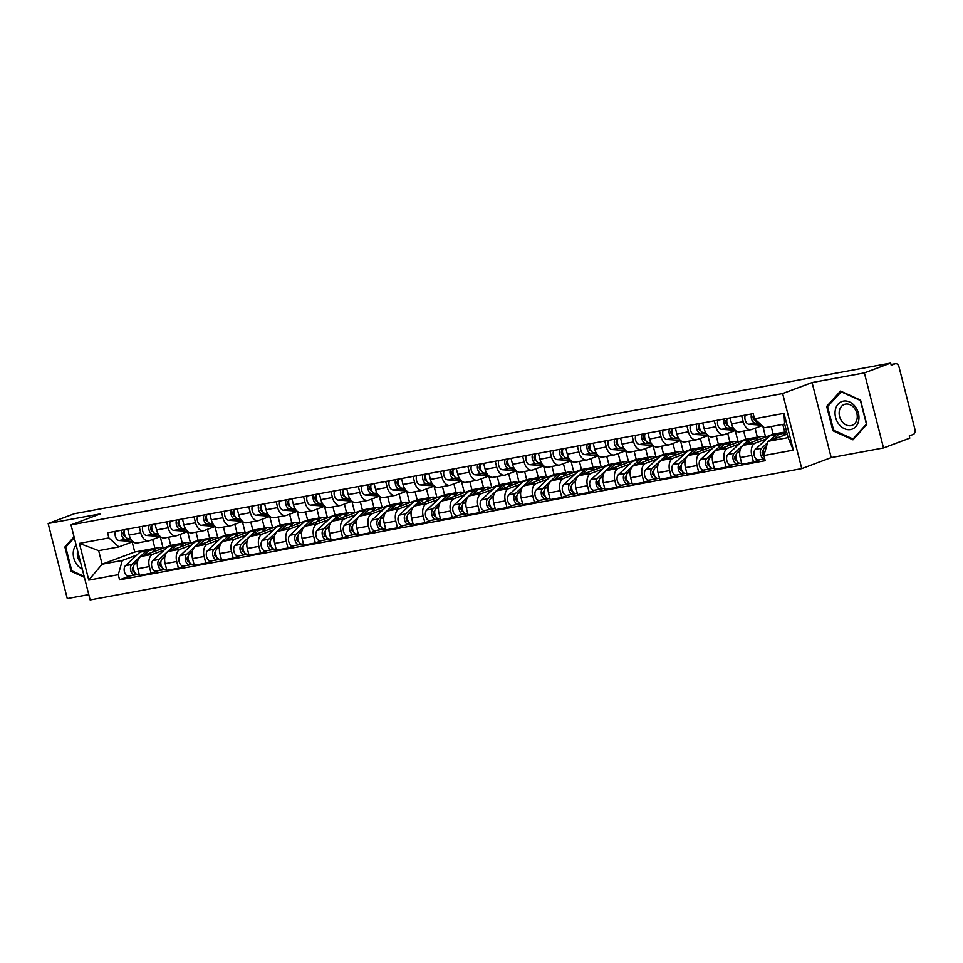 <?xml version="1.0" encoding="UTF-8"?>
<svg xmlns="http://www.w3.org/2000/svg" width="963" height="963" viewBox="0 0 963 963"><rect width="100%" height="100%" fill="white"/><g stroke="black" fill="none" stroke-linecap="round" stroke-linejoin="round"><path stroke-width="1.44" d="M883.516 447.951L864.377 372.91L890.655 363.087L74.428 513.688L48.15 523.511L100.465 513.857L71.009 524.871L90.137 599.913L801.758 468.608L831.201 457.606L883.516 447.951L909.794 438.129L909.228 435.938L913.321 434.409A4.538 2.793 79.5 0 0 914.85 429.053L899.069 367.132A4.538 2.793 79.5 0 0 895.602 363.665A4.538 2.793 79.5 0 0 895.313 363.737L891.028 364.532M48.15 523.511L67.278 598.565L88.789 594.592M864.377 372.91L812.074 382.552L782.63 393.566L71.009 524.871M890.655 363.087L891.22 365.266L895.313 363.737M168.573 546.165L141.272 556.373A10.424 6.428 79.5 0 0 137.769 568.712L139.466 575.38L151.047 573.238L149.349 566.569A10.424 6.428 -100.5 0 1 152.852 554.231L164.216 549.993M168.633 537.185L170.716 545.359L170.102 545.6M140.754 532.876L129.174 535.007A10.424 6.428 79.5 0 0 137.143 542.988L148.723 540.857A10.424 6.428 -100.5 0 1 140.754 532.876L139.25 526.942M129.174 535.007L127.658 529.072M157.499 570.83L151.047 573.238M187.58 531.576L190.53 543.144M160.339 536.584L149.397 540.664A10.424 6.428 -100.5 0 1 148.723 540.857M181.694 543.457L182.308 543.228L180.057 534.393M195.946 541.122L168.657 551.317A10.424 6.428 79.5 0 0 165.142 563.656L166.852 570.325L178.432 568.194L176.735 561.513A10.424 6.428 -100.5 0 1 180.237 549.187L191.601 544.938M196.019 532.13L198.101 540.315L197.487 540.544M155.043 524.028L156.56 529.963A10.424 6.428 79.5 0 0 164.529 537.944L176.109 535.801A10.424 6.428 -100.5 0 1 168.14 527.82L166.635 521.886M184.884 565.787L178.432 568.194M214.966 526.532L217.915 538.088M187.725 531.528L176.783 535.621A10.424 6.428 -100.5 0 1 176.109 535.801M209.067 538.401L209.693 538.173L207.43 529.337M223.332 536.066L196.043 546.262A10.424 6.428 79.5 0 0 192.528 558.6L194.237 565.269L205.817 563.138L204.12 556.47A10.424 6.428 -100.5 0 1 207.623 544.131L218.986 539.882M223.404 527.074L225.486 535.259L224.861 535.488M182.428 518.973L183.945 524.907A10.424 6.428 79.5 0 0 191.902 532.888L203.494 530.745A10.424 6.428 -100.5 0 1 195.525 522.765L194.008 516.83M212.257 560.731L205.817 563.138M242.351 521.477L245.288 533.033M215.11 526.472L204.168 530.565A10.424 6.428 -100.5 0 1 203.494 530.745M236.453 533.346L237.067 533.117L234.816 524.293M250.717 531.01L223.428 541.218A10.424 6.428 79.5 0 0 219.913 553.544L221.61 560.225L233.202 558.083L231.493 551.414A10.424 6.428 -100.5 0 1 235.008 539.075L246.372 534.826M250.777 522.018L252.872 530.204L252.246 530.432M209.814 513.917L211.33 519.851A10.424 6.428 79.5 0 0 219.287 527.832L230.879 525.702A10.424 6.428 -100.5 0 1 222.91 517.721L221.394 511.786M239.643 555.675L233.202 558.083M269.724 516.421L272.673 527.989M242.495 521.416L231.553 525.509A10.424 6.428 -100.5 0 1 230.879 525.702M263.838 528.302L264.452 528.073L262.201 519.238M278.102 525.954L250.801 536.162A10.424 6.428 79.5 0 0 247.298 548.501L248.996 555.17L260.588 553.027L258.878 546.358A10.424 6.428 -100.5 0 1 262.393 534.02L273.745 529.782M278.163 516.975L280.257 525.148L279.631 525.389M237.199 508.861L238.704 514.796A10.424 6.428 79.5 0 0 246.672 522.777L258.265 520.646A10.424 6.428 -100.5 0 1 250.296 512.665L248.779 506.731M267.028 550.619L260.588 553.027M297.11 511.365L300.059 522.933M269.881 516.373L258.939 520.453A10.424 6.428 -100.5 0 1 258.265 520.646M291.223 523.246L291.837 523.017L289.586 514.182M305.488 520.911L278.187 531.107A10.424 6.428 79.5 0 0 274.684 543.445L276.381 550.114L287.961 547.983L286.264 541.302A10.424 6.428 -100.5 0 1 289.779 528.976L301.13 524.727M305.548 511.919L307.63 520.104L307.016 520.333M264.584 503.818L266.089 509.752A10.424 6.428 79.5 0 0 274.058 517.733L285.638 515.59A10.424 6.428 -100.5 0 1 277.681 507.609L276.164 501.675M294.413 545.576L287.961 547.983M324.495 506.321L327.444 517.877M297.254 511.317L286.312 515.41A10.424 6.428 -100.5 0 1 285.638 515.59M318.609 518.19L319.222 517.962L316.971 509.126M332.861 515.855L305.572 526.051A10.424 6.428 79.5 0 0 302.069 538.389L303.766 545.058L315.346 542.927L313.649 536.259A10.424 6.428 -100.5 0 1 317.152 523.92L328.515 519.671M332.933 506.863L335.016 515.049L334.402 515.277M291.958 498.762L293.474 504.696A10.424 6.428 79.5 0 0 301.443 512.677L313.023 510.534A10.424 6.428 -100.5 0 1 305.054 502.554L303.55 496.619M321.798 540.52L315.346 542.927M351.88 501.266L354.829 512.822M324.639 506.261L313.697 510.354A10.424 6.428 -100.5 0 1 313.023 510.534M345.994 513.135L346.608 512.906L344.357 504.082M360.246 510.799L332.957 521.007A10.424 6.428 79.5 0 0 329.442 533.333L331.152 540.014L342.732 537.872L341.034 531.203A10.424 6.428 -100.5 0 1 344.537 518.864L355.901 514.615M360.318 501.807L362.401 509.993L361.787 510.221M319.343 493.706L320.86 499.641A10.424 6.428 79.5 0 0 328.828 507.621L340.408 505.491A10.424 6.428 -100.5 0 1 332.44 497.51L330.935 491.575M349.172 535.464L342.732 537.872M379.266 496.21L382.215 507.778M352.025 501.205L341.083 505.298A10.424 6.428 -100.5 0 1 340.408 505.491M373.367 508.091L373.981 507.862L371.73 499.027M387.632 505.744L360.343 515.951A10.424 6.428 79.5 0 0 356.828 528.29L358.525 534.959L370.117 532.816L368.42 526.147A10.424 6.428 -100.5 0 1 371.923 513.809L383.286 509.571M387.704 496.764L389.786 504.949L389.16 505.178M346.728 488.65L348.245 494.585A10.424 6.428 79.5 0 0 356.202 502.566L367.794 500.435A10.424 6.428 -100.5 0 1 359.825 492.454L358.308 486.52M376.557 530.408L370.117 532.816M406.651 491.154L409.588 502.722M379.41 496.162L368.468 500.242A10.424 6.428 -100.5 0 1 367.794 500.435M400.752 503.035L401.366 502.806L399.115 493.971M415.017 500.7L387.716 510.896A10.424 6.428 79.5 0 0 384.213 523.234L385.91 529.903L397.502 527.772L395.793 521.091A10.424 6.428 -100.5 0 1 399.308 508.765L410.671 504.516M415.077 491.708L417.172 499.893L416.546 500.122M374.113 483.607L375.618 489.541A10.424 6.428 79.5 0 0 383.587 497.522L395.179 495.379A10.424 6.428 -100.5 0 1 387.21 487.398L385.694 481.464M403.942 525.365L397.502 527.772M434.024 486.11L436.973 497.666M406.795 491.106L395.853 495.199A10.424 6.428 -100.5 0 1 395.179 495.379M428.138 497.979L428.752 497.751L426.501 488.915M442.402 495.644L415.101 505.84A10.424 6.428 79.5 0 0 411.598 518.178L413.296 524.847L424.888 522.716L423.178 516.048A10.424 6.428 -100.5 0 1 426.693 503.709L438.045 499.46M442.462 486.652L444.557 494.838L443.931 495.066M401.499 478.551L403.003 484.485A10.424 6.428 79.5 0 0 410.972 492.466L422.552 490.323A10.424 6.428 -100.5 0 1 414.596 482.343L413.079 476.408M431.328 520.309L424.888 522.716M461.409 481.055L464.359 492.611M434.181 486.05L423.226 490.143A10.424 6.428 -100.5 0 1 422.552 490.323M455.523 492.936L456.137 492.695L453.886 483.871M469.788 490.588L442.486 500.796A10.424 6.428 79.5 0 0 438.984 513.123L440.681 519.803L452.261 517.661L450.564 510.992A10.424 6.428 -100.5 0 1 454.079 498.653L465.43 494.404M469.848 481.596L471.93 489.782L471.316 490.011M428.884 473.495L430.389 479.43A10.424 6.428 79.5 0 0 438.358 487.41L449.938 485.28A10.424 6.428 -100.5 0 1 441.981 477.299L440.464 471.364M458.713 515.253L452.261 517.661M488.795 475.999L491.744 487.567M461.554 480.994L450.612 485.087A10.424 6.428 -100.5 0 1 449.938 485.28M482.908 487.88L483.522 487.651L481.271 478.816M497.161 485.533L469.872 495.74A10.424 6.428 79.5 0 0 466.357 508.079L468.066 514.748L479.646 512.605L477.949 505.936A10.424 6.428 -100.5 0 1 481.452 493.598L492.815 489.36M497.233 476.553L499.316 484.738L498.702 484.967M456.257 468.439L457.774 474.374A10.424 6.428 79.5 0 0 465.743 482.355L477.323 480.224A10.424 6.428 -100.5 0 1 469.354 472.243L467.849 466.309M486.098 510.197L479.646 512.605M516.18 470.943L519.129 482.511M488.939 475.951L477.997 480.031A10.424 6.428 -100.5 0 1 477.323 480.224M510.294 482.824L510.908 482.595L508.657 473.76M524.546 480.489L497.257 490.685A10.424 6.428 79.5 0 0 493.742 503.023L495.451 509.692L507.032 507.561L505.334 500.88A10.424 6.428 -100.5 0 1 508.837 488.554L520.201 484.305M524.618 471.497L526.701 479.682L526.087 479.911M483.643 463.396L485.159 469.33A10.424 6.428 79.5 0 0 493.128 477.311L504.708 475.168A10.424 6.428 -100.5 0 1 496.739 467.187L495.235 461.253M513.472 505.154L507.032 507.561M543.565 465.899L546.515 477.455M516.324 470.895L505.382 474.988A10.424 6.428 -100.5 0 1 504.708 475.168M537.667 477.768L538.281 477.54L536.03 468.704M551.931 475.433L524.642 485.629A10.424 6.428 79.5 0 0 521.127 497.967L522.825 504.636L534.417 502.505L532.72 495.837A10.424 6.428 -100.5 0 1 536.222 483.498L547.586 479.249M552.004 466.441L554.086 474.627L553.46 474.855M511.028 458.34L512.545 464.274A10.424 6.428 79.5 0 0 520.501 472.255L532.094 470.113A10.424 6.428 -100.5 0 1 524.125 462.132L522.608 456.197M540.857 500.098L534.417 502.505M570.939 460.844L573.888 472.4M543.71 465.839L532.768 469.932A10.424 6.428 -100.5 0 1 532.094 470.113M565.052 472.725L565.666 472.484L563.415 463.66M579.317 470.377L552.016 480.585A10.424 6.428 79.5 0 0 548.513 492.912L550.21 499.592L561.802 497.45L560.093 490.781A10.424 6.428 -100.5 0 1 563.608 478.442L574.971 474.193M579.377 461.385L581.471 469.571L580.845 469.812M538.413 453.284L539.918 459.219A10.424 6.428 79.5 0 0 547.887 467.199L559.479 465.069A10.424 6.428 -100.5 0 1 551.51 457.088L549.993 451.153M568.242 495.042L561.802 497.45M598.324 455.788L601.273 467.356M571.095 460.783L560.153 464.876A10.424 6.428 -100.5 0 1 559.479 465.069M592.438 467.669L593.052 467.44L590.801 458.605M606.702 465.322L579.401 475.529A10.424 6.428 79.5 0 0 575.898 487.868L577.595 494.537L589.187 492.394L587.478 485.725A10.424 6.428 -100.5 0 1 590.993 473.387L602.344 469.15M606.762 456.342L608.857 464.527L608.231 464.756M565.799 448.228L567.303 454.163A10.424 6.428 79.5 0 0 575.272 462.144L586.852 460.013A10.424 6.428 -100.5 0 1 578.895 452.032L577.379 446.098M595.628 489.986L589.187 492.394M625.709 450.732L628.658 462.3M598.48 455.74L587.526 459.82A10.424 6.428 -100.5 0 1 586.852 460.013M619.823 462.613L620.437 462.384L618.186 453.549M634.087 460.278L606.786 470.474A10.424 6.428 79.5 0 0 603.283 482.812L604.981 489.481L616.561 487.35L614.863 480.669A10.424 6.428 -100.5 0 1 618.378 468.343L629.73 464.094M634.148 451.286L636.23 459.471L635.616 459.7M593.172 443.185L594.689 449.119A10.424 6.428 79.5 0 0 602.657 457.1L614.238 454.957A10.424 6.428 -100.5 0 1 606.281 446.976L604.764 441.042M623.013 484.943L616.561 487.35M653.095 445.688L656.044 457.244M625.854 450.684L614.912 454.777A10.424 6.428 -100.5 0 1 614.238 454.957M647.208 457.557L647.822 457.329L645.571 448.493M661.461 455.222L634.172 465.418A10.424 6.428 79.5 0 0 630.657 477.756L632.366 484.437L643.946 482.294L642.249 475.626A10.424 6.428 -100.5 0 1 645.752 463.287L657.115 459.038M661.533 446.23L663.615 454.416L663.001 454.644M620.557 438.129L622.074 444.063A10.424 6.428 79.5 0 0 630.043 452.044L641.623 449.902A10.424 6.428 -100.5 0 1 633.654 441.921L632.149 435.986M650.398 479.887L643.946 482.294M680.48 440.633L683.429 452.189M653.239 445.628L642.297 449.721A10.424 6.428 -100.5 0 1 641.623 449.902M674.594 452.514L675.207 452.273L672.956 443.449M688.846 450.166L661.557 460.374A10.424 6.428 79.5 0 0 658.042 472.701L659.751 479.381L671.331 477.239L669.634 470.57A10.424 6.428 -100.5 0 1 673.137 458.232L684.5 453.982M688.918 441.174L691.001 449.36L690.387 449.601M647.943 433.073L649.459 439.008A10.424 6.428 79.5 0 0 657.428 446.988L669.008 444.858A10.424 6.428 -100.5 0 1 661.039 436.877L659.535 430.943M677.771 474.831L671.331 477.239M707.865 435.577L710.814 447.145M680.624 440.573L669.682 444.665A10.424 6.428 -100.5 0 1 669.008 444.858M701.967 447.458L702.581 447.229L700.33 438.394M716.231 445.111L688.942 455.318A10.424 6.428 79.5 0 0 685.427 467.657L687.125 474.326L698.717 472.183L697.019 465.514A10.424 6.428 -100.5 0 1 700.522 453.176L711.886 448.939M716.303 436.131L718.386 444.316L717.76 444.545M675.328 428.029L676.845 433.952A10.424 6.428 79.5 0 0 684.801 441.933L696.393 439.802A10.424 6.428 -100.5 0 1 688.425 431.821L686.908 425.887M705.157 469.775L698.717 472.183M735.238 430.521L738.188 442.089M708.01 435.529L697.068 439.61A10.424 6.428 -100.5 0 1 696.393 439.802M729.352 442.402L729.966 442.173L727.715 433.338M743.617 440.067L716.316 450.263A10.424 6.428 79.5 0 0 712.813 462.601L714.51 469.27L726.102 467.139L724.393 460.458A10.424 6.428 -100.5 0 1 727.908 448.132L739.271 443.883M743.677 431.075L745.771 439.26L745.145 439.489M702.713 422.974L704.218 428.908A10.424 6.428 79.5 0 0 712.187 436.889L723.779 434.746A10.424 6.428 -100.5 0 1 715.81 426.765L714.293 420.831M732.542 464.732L726.102 467.139M762.84 426.32L765.573 437.033M735.395 430.473L724.453 434.566A10.424 6.428 -100.5 0 1 723.779 434.746M756.737 437.346L757.351 437.118L755.1 428.282M771.002 435.011L743.701 445.207A10.424 6.428 79.5 0 0 740.198 457.545L741.895 464.226L753.487 462.084L751.778 455.415A10.424 6.428 -100.5 0 1 755.293 443.076L766.644 438.827M771.194 426.537L773.145 434.205L772.531 434.433M730.098 417.918L731.603 423.852A10.424 6.428 79.5 0 0 739.572 431.833L751.152 429.691A10.424 6.428 -100.5 0 1 743.195 421.71L741.679 415.775M759.927 459.676L753.487 462.084M762.118 425.658L751.826 429.51A10.424 6.428 -100.5 0 1 751.152 429.691M784.123 432.303L784.737 432.062L782.787 424.394M773.145 434.205L784.737 432.062M745.771 439.26L757.351 437.118M718.386 444.316L729.966 442.173M691.001 449.36L702.581 447.229M663.615 454.416L675.207 452.273M636.23 459.471L647.822 457.329M608.857 464.527L620.437 462.384M581.471 469.571L593.052 467.44M554.086 474.627L565.666 472.484M526.701 479.682L538.281 477.54M499.316 484.738L510.908 482.595M471.93 489.782L483.522 487.651M444.557 494.838L456.137 492.695M417.172 499.893L428.752 497.751M389.786 504.949L401.366 502.806M362.401 509.993L373.981 507.862M335.016 515.049L346.608 512.906M307.63 520.104L319.222 517.962M280.257 525.148L291.837 523.017M252.872 530.204L264.452 528.073M225.486 535.259L237.067 533.117M198.101 540.315L209.693 538.173M170.716 545.359L182.308 543.228M132.16 541.928L134.736 552.004L102.114 564.198L122.301 560.466L136.83 555.037M154.309 548.513L154.923 548.284L152.672 539.449M134.736 552.004L154.923 548.284M132.954 541.627L118.846 546.9L98.659 550.631L102.114 564.198L88.777 580.123L79.399 543.361L108.891 537.92L118.846 546.9M787.216 434.132L767.92 441.343L788.107 437.623L784.652 424.057L764.466 427.777L754.51 418.797L753.198 413.657L107.579 532.78L108.891 537.92M754.51 418.797L783.99 413.356L793.368 450.118L763.876 455.559L767.92 441.343M122.301 560.466L118.268 574.682L119.568 579.822L765.188 460.699L763.876 455.559M118.268 574.682L88.777 580.123M801.758 468.608L782.63 393.566M74.055 536.788L64.882 546.948L71.093 571.336L84.395 577.343M831.201 457.606L812.074 382.552M860.573 400.139L840.518 391.074L826.687 406.386L832.911 430.762L852.953 439.826L866.784 424.514L860.573 400.139M130.113 575.886L119.568 579.822M160.195 536.632L163.144 548.2M79.399 543.361L98.659 550.631M788.107 437.623L793.368 450.118M784.652 424.057L783.99 413.356M72.165 570.927L71.093 571.336M66.471 546.358L64.882 546.948M833.982 430.365L832.911 430.762M828.276 405.796L826.687 406.386M155.91 538.233A13.602 8.378 -100.5 0 1 154.381 538.811M130.763 538.955L128.404 538.786A5.67 3.491 -100.5 0 1 124.961 535.452A5.67 3.491 -100.5 0 1 124.817 529.602M125.431 536.439L125.178 536.427A2.72 1.673 -100.5 0 1 123.288 533.971A2.72 1.673 -100.5 0 1 124.275 531.107L124.42 531.082M131.281 539.749L125.419 539.34A5.67 3.491 -100.5 0 1 121.976 536.006A5.67 3.491 -100.5 0 1 121.832 530.156M132.762 541.459L119.099 540.508A5.67 3.491 -100.5 0 1 115.656 537.173A5.67 3.491 -100.5 0 1 115.512 531.323M124.275 531.107L123.938 529.77M133.556 566.485L132.978 567.026A2.72 1.673 79.5 0 0 132.509 570.18A2.72 1.673 79.5 0 0 134.507 572.082L134.351 572.094M150.661 549.416A13.602 8.378 79.5 0 0 149.133 549.464A13.602 8.378 79.5 0 0 146.292 550.944L131.823 564.45A5.67 3.491 79.5 0 0 130.86 571.059A5.67 3.491 79.5 0 0 135.061 574.971A5.67 3.491 79.5 0 0 135.434 574.875L137.673 574.454M149.133 549.464L142.813 550.631A13.602 8.378 79.5 0 0 139.972 552.112L125.503 565.618A5.67 3.491 79.5 0 0 124.54 572.227A5.67 3.491 79.5 0 0 128.741 576.139L135.061 574.971M134.038 571.083L133.147 571.42M162.386 548.477A13.602 8.378 79.5 0 0 158.438 547.742L152.118 548.91A13.602 8.378 79.5 0 0 149.265 550.403L143.944 555.374M158.438 547.742A13.602 8.378 79.5 0 0 155.585 549.235L152.395 552.208M137.637 561.248L134.808 563.897A5.67 3.491 79.5 0 0 133.845 570.505A5.67 3.491 79.5 0 0 138.046 574.417L139.166 574.213M134.868 572.672L135.434 574.875M183.295 533.177A13.602 8.378 -100.5 0 1 181.754 533.755M158.149 533.899L155.789 533.731A5.67 3.491 -100.5 0 1 152.347 530.408A5.67 3.491 -100.5 0 1 152.19 524.546M152.816 531.395L152.563 531.371A2.72 1.673 -100.5 0 1 150.673 528.928A2.72 1.673 -100.5 0 1 151.66 526.063L151.805 526.027M158.666 534.694L152.804 534.284A5.67 3.491 -100.5 0 1 149.361 530.95A5.67 3.491 -100.5 0 1 149.217 525.1M160.147 536.415L146.484 535.452A5.67 3.491 -100.5 0 1 143.042 532.118A5.67 3.491 -100.5 0 1 142.897 526.267M151.66 526.063L151.323 524.715M210.68 528.133A13.602 8.378 -100.5 0 1 209.14 528.699M185.534 528.843L183.175 528.687A5.67 3.491 -100.5 0 1 179.732 525.353A5.67 3.491 -100.5 0 1 179.575 519.502M180.189 526.34L179.937 526.316A2.72 1.673 -100.5 0 1 178.059 523.872A2.72 1.673 -100.5 0 1 179.046 521.007L179.19 520.983M186.04 529.638L180.189 529.229A5.67 3.491 -100.5 0 1 176.747 525.906A5.67 3.491 -100.5 0 1 176.59 520.044M187.532 531.359L173.87 530.396A5.67 3.491 -100.5 0 1 170.427 527.062A5.67 3.491 -100.5 0 1 170.27 521.212M179.046 521.007L178.697 519.659M238.054 523.078A13.602 8.378 -100.5 0 1 236.525 523.655M212.919 523.8L210.56 523.631A5.67 3.491 -100.5 0 1 207.117 520.297A5.67 3.491 -100.5 0 1 206.961 514.447M207.575 521.284L207.322 521.272A2.72 1.673 -100.5 0 1 205.432 518.816A2.72 1.673 -100.5 0 1 206.431 515.951L206.576 515.927M213.425 524.594L207.575 524.185A5.67 3.491 -100.5 0 1 204.132 520.851A5.67 3.491 -100.5 0 1 203.975 515M214.918 526.304L201.255 525.341A5.67 3.491 -100.5 0 1 197.812 522.018A5.67 3.491 -100.5 0 1 197.656 516.168M206.431 515.951L206.082 514.603M76.125 544.914A14.734 11.532 -110.5 0 0 77.112 564.86A14.734 11.532 -110.5 0 0 82.3 569.133M77.654 550.932A11.159 8.727 -110.5 0 0 80.278 562.236A11.159 8.727 -110.5 0 0 80.651 562.681M84.13 576.343L71.78 570.758L65.761 547.14L74.283 537.703M838.929 424.286A14.734 11.532 -110.5 0 0 855.842 426.609A14.734 11.532 -110.5 0 0 855.072 406.41A14.734 11.532 -110.5 0 0 838.159 404.087A14.734 11.532 -110.5 0 0 838.929 424.286M842.095 421.662A11.159 8.727 -110.5 0 0 852.111 425.345A11.159 8.727 -110.5 0 0 854.313 408.131A11.159 8.727 -110.5 0 0 844.298 404.448A11.159 8.727 -110.5 0 0 842.095 421.662M840.976 391.724L860.404 400.512L866.423 424.129L853.025 438.972L833.597 430.184L827.578 406.567L841.53 391.52M854.085 438.574L853.025 438.972M160.941 561.429L160.364 561.971A2.72 1.673 79.5 0 0 159.882 565.125A2.72 1.673 79.5 0 0 161.892 567.026L161.736 567.038M178.047 544.36A13.602 8.378 79.5 0 0 176.518 544.408A13.602 8.378 79.5 0 0 173.665 545.901L159.208 559.395A5.67 3.491 79.5 0 0 158.245 566.003A5.67 3.491 79.5 0 0 162.446 569.915A5.67 3.491 79.5 0 0 162.819 569.819L165.058 569.41M176.518 544.408L170.198 545.576A13.602 8.378 79.5 0 0 167.345 547.068L152.888 560.562A5.67 3.491 79.5 0 0 151.925 567.171A5.67 3.491 79.5 0 0 156.126 571.083L162.446 569.915M161.423 566.027L160.52 566.364M189.771 543.433A13.602 8.378 79.5 0 0 185.823 542.699L179.503 543.866A13.602 8.378 79.5 0 0 176.65 545.347L171.318 550.318M185.823 542.699A13.602 8.378 79.5 0 0 182.97 544.179L179.78 547.165M165.022 556.205L162.193 558.841A5.67 3.491 79.5 0 0 161.218 565.462A5.67 3.491 79.5 0 0 165.431 569.374L166.551 569.157M162.253 567.616L162.819 569.819M188.327 556.373L187.737 556.915A2.72 1.673 79.5 0 0 187.267 560.069A2.72 1.673 79.5 0 0 189.266 561.971L189.121 561.983M205.432 539.304A13.602 8.378 79.5 0 0 203.903 539.364A13.602 8.378 79.5 0 0 201.05 540.845L186.593 554.339A5.67 3.491 79.5 0 0 185.618 560.96A5.67 3.491 79.5 0 0 189.831 564.872A5.67 3.491 79.5 0 0 190.193 564.763L192.444 564.354M203.903 539.364L197.584 540.52A13.602 8.378 79.5 0 0 194.731 542.013L180.274 555.507A5.67 3.491 79.5 0 0 179.299 562.127A5.67 3.491 79.5 0 0 183.512 566.027L189.831 564.872M188.808 560.972L187.905 561.309M217.144 538.377A13.602 8.378 79.5 0 0 213.208 537.643L206.889 538.811A13.602 8.378 79.5 0 0 204.036 540.291L198.703 545.275M213.208 537.643A13.602 8.378 79.5 0 0 210.355 539.124L207.165 542.109M192.407 551.149L189.579 553.797A5.67 3.491 79.5 0 0 188.604 560.406A5.67 3.491 79.5 0 0 192.817 564.318L193.936 564.113M189.639 562.561L190.193 564.763M215.712 551.317L215.122 551.871A2.72 1.673 79.5 0 0 214.653 555.013A2.72 1.673 79.5 0 0 216.651 556.927L216.494 556.939M232.817 534.248A13.602 8.378 79.5 0 0 231.276 534.309A13.602 8.378 79.5 0 0 228.436 535.789L213.979 549.295A5.67 3.491 79.5 0 0 213.004 555.904A5.67 3.491 79.5 0 0 217.217 559.816A5.67 3.491 79.5 0 0 217.578 559.708L219.817 559.298M231.276 534.309L224.969 535.476A13.602 8.378 79.5 0 0 222.116 536.957L207.659 550.451A5.67 3.491 79.5 0 0 206.684 557.071A5.67 3.491 79.5 0 0 210.897 560.984L217.217 559.816M216.181 555.928L215.291 556.253M244.53 533.321A13.602 8.378 79.5 0 0 240.581 532.587L234.262 533.755A13.602 8.378 79.5 0 0 231.421 535.235L226.088 540.219M240.581 532.587A13.602 8.378 79.5 0 0 237.741 534.08L234.551 537.053M219.793 546.093L216.952 548.741A5.67 3.491 79.5 0 0 215.989 555.35A5.67 3.491 79.5 0 0 220.202 559.262L221.321 559.058M217.024 557.517L217.578 559.708M265.439 518.022A13.602 8.378 -100.5 0 1 263.91 518.6M240.305 518.744L237.945 518.576A5.67 3.491 -100.5 0 1 234.491 515.241A5.67 3.491 -100.5 0 1 234.346 509.391M234.96 516.228L234.707 516.216A2.72 1.673 -100.5 0 1 232.817 513.761A2.72 1.673 -100.5 0 1 233.816 510.896L233.961 510.872M240.81 519.539L234.96 519.129A5.67 3.491 -100.5 0 1 231.505 515.795A5.67 3.491 -100.5 0 1 231.361 509.945M242.303 521.248L228.64 520.297A5.67 3.491 -100.5 0 1 225.198 516.962A5.67 3.491 -100.5 0 1 225.041 511.112M233.816 510.896L233.467 509.559M292.824 512.966A13.602 8.378 -100.5 0 1 291.295 513.544M267.69 513.688L265.319 513.52A5.67 3.491 -100.5 0 1 261.876 510.197A5.67 3.491 -100.5 0 1 261.731 504.335M262.345 511.184L262.092 511.16A2.72 1.673 -100.5 0 1 260.203 508.717A2.72 1.673 -100.5 0 1 261.19 505.852L261.334 505.816M268.196 514.483L262.345 514.073A5.67 3.491 -100.5 0 1 258.891 510.739A5.67 3.491 -100.5 0 1 258.746 504.889M269.688 516.204L256.026 515.241A5.67 3.491 -100.5 0 1 252.571 511.907A5.67 3.491 -100.5 0 1 252.426 506.057M261.19 505.852L260.853 504.504M243.085 546.274L242.507 546.815A2.72 1.673 79.5 0 0 242.038 549.969A2.72 1.673 79.5 0 0 244.036 551.871M260.203 529.205A13.602 8.378 79.5 0 0 258.662 529.253A13.602 8.378 79.5 0 0 255.821 530.733L241.352 544.239A5.67 3.491 79.5 0 0 240.389 550.848A5.67 3.491 79.5 0 0 244.602 554.76A5.67 3.491 79.5 0 0 244.963 554.664L247.202 554.243M258.662 529.253L252.342 530.42A13.602 8.378 79.5 0 0 249.501 531.901L235.032 545.407A5.67 3.491 79.5 0 0 234.069 552.016A5.67 3.491 79.5 0 0 238.282 555.928L244.602 554.76M243.567 550.872L242.676 551.209M271.915 528.266A13.602 8.378 79.5 0 0 267.967 527.531L261.647 528.699A13.602 8.378 79.5 0 0 258.806 530.192L253.474 535.163M267.967 527.531A13.602 8.378 79.5 0 0 265.126 529.024L261.924 531.997M247.178 541.037L244.337 543.686A5.67 3.491 79.5 0 0 243.374 550.294A5.67 3.491 79.5 0 0 247.587 554.207L248.695 554.002M244.409 552.461L244.963 554.664M270.471 541.218L269.893 541.76A2.72 1.673 79.5 0 0 269.423 544.914A2.72 1.673 79.5 0 0 271.422 546.815M287.576 524.149A13.602 8.378 79.5 0 0 286.047 524.197A13.602 8.378 79.5 0 0 283.206 525.69L268.737 539.184A5.67 3.491 79.5 0 0 267.774 545.792A5.67 3.491 79.5 0 0 271.987 549.704A5.67 3.491 79.5 0 0 272.348 549.608L274.587 549.199M286.047 524.197L279.727 525.365A13.602 8.378 79.5 0 0 276.887 526.857L262.418 540.351A5.67 3.491 79.5 0 0 261.454 546.96A5.67 3.491 79.5 0 0 265.668 550.872L271.987 549.704M270.952 545.816L270.061 546.153M299.3 523.222A13.602 8.378 79.5 0 0 295.352 522.488L289.032 523.655A13.602 8.378 79.5 0 0 286.192 525.136L280.859 530.107M295.352 522.488A13.602 8.378 79.5 0 0 292.511 523.968L289.309 526.954M274.551 535.994L271.722 538.63A5.67 3.491 79.5 0 0 270.759 545.251A5.67 3.491 79.5 0 0 274.961 549.163L276.08 548.946M271.783 547.405L272.348 549.608M320.21 507.922A13.602 8.378 -100.5 0 1 318.681 508.488M295.063 508.633L292.704 508.476A5.67 3.491 -100.5 0 1 289.261 505.142A5.67 3.491 -100.5 0 1 289.117 499.291M289.731 506.129L289.478 506.105A2.72 1.673 -100.5 0 1 287.588 503.661A2.72 1.673 -100.5 0 1 288.575 500.796L288.719 500.772M295.581 509.427L289.719 509.018A5.67 3.491 -100.5 0 1 286.276 505.695A5.67 3.491 -100.5 0 1 286.131 499.833M297.061 511.148L283.399 510.185A5.67 3.491 -100.5 0 1 279.956 506.851A5.67 3.491 -100.5 0 1 279.812 501.001M288.575 500.796L288.238 499.448M347.595 502.867A13.602 8.378 -100.5 0 1 346.054 503.444M322.449 503.589L320.089 503.42A5.67 3.491 -100.5 0 1 316.646 500.086A5.67 3.491 -100.5 0 1 316.49 494.236M317.116 501.073L316.863 501.061A2.72 1.673 -100.5 0 1 314.973 498.605A2.72 1.673 -100.5 0 1 315.96 495.74L316.105 495.716M322.966 504.383L317.104 503.974A5.67 3.491 -100.5 0 1 313.661 500.64A5.67 3.491 -100.5 0 1 313.517 494.789M324.447 506.093L310.784 505.13A5.67 3.491 -100.5 0 1 307.341 501.807A5.67 3.491 -100.5 0 1 307.197 495.957M315.96 495.74L315.623 494.392M374.98 497.811A13.602 8.378 -100.5 0 1 373.439 498.389M349.834 498.533L347.474 498.365A5.67 3.491 -100.5 0 1 344.032 495.03A5.67 3.491 -100.5 0 1 343.875 489.18M344.489 496.017L344.236 496.005A2.72 1.673 -100.5 0 1 342.359 493.55A2.72 1.673 -100.5 0 1 343.346 490.685L343.49 490.661M350.339 499.328L344.489 498.918A5.67 3.491 -100.5 0 1 341.046 495.584A5.67 3.491 -100.5 0 1 340.89 489.734M351.832 501.037L338.169 500.086A5.67 3.491 -100.5 0 1 334.727 496.752A5.67 3.491 -100.5 0 1 334.57 490.901M343.346 490.685L342.997 489.348M402.353 492.755A13.602 8.378 -100.5 0 1 400.825 493.333M377.219 493.477L374.86 493.309A5.67 3.491 -100.5 0 1 371.417 489.986A5.67 3.491 -100.5 0 1 371.261 484.124M371.874 490.974L371.622 490.949A2.72 1.673 -100.5 0 1 369.732 488.506A2.72 1.673 -100.5 0 1 370.731 485.641L370.875 485.605M377.725 494.272L371.874 493.863A5.67 3.491 -100.5 0 1 368.432 490.528A5.67 3.491 -100.5 0 1 368.275 484.678M379.217 495.993L365.555 495.03A5.67 3.491 -100.5 0 1 362.112 491.696A5.67 3.491 -100.5 0 1 361.956 485.846M370.731 485.641L370.382 484.293M429.739 487.711A13.602 8.378 -100.5 0 1 428.21 488.277M404.604 488.422L402.245 488.265A5.67 3.491 -100.5 0 1 398.79 484.931A5.67 3.491 -100.5 0 1 398.646 479.08M399.26 485.918L399.007 485.894A2.72 1.673 -100.5 0 1 397.117 483.45A2.72 1.673 -100.5 0 1 398.104 480.585L398.261 480.561M405.11 489.216L399.26 488.807A5.67 3.491 -100.5 0 1 395.805 485.484A5.67 3.491 -100.5 0 1 395.661 479.622M406.603 490.937L392.94 489.974A5.67 3.491 -100.5 0 1 389.497 486.64A5.67 3.491 -100.5 0 1 389.341 480.79M398.104 480.585L397.767 479.237M457.124 482.656A13.602 8.378 -100.5 0 1 455.595 483.233M431.99 483.378L429.618 483.209A5.67 3.491 -100.5 0 1 426.176 479.875A5.67 3.491 -100.5 0 1 426.031 474.025M426.645 480.862L426.392 480.85A2.72 1.673 -100.5 0 1 424.502 478.394A2.72 1.673 -100.5 0 1 425.49 475.529L425.634 475.505M432.495 484.172L426.633 483.763A5.67 3.491 -100.5 0 1 423.19 480.429A5.67 3.491 -100.5 0 1 423.046 474.578M433.988 485.882L420.325 484.919A5.67 3.491 -100.5 0 1 416.871 481.596A5.67 3.491 -100.5 0 1 416.726 475.746M425.49 475.529L425.152 474.181M484.509 477.6A13.602 8.378 -100.5 0 1 482.981 478.178M459.363 478.322L457.004 478.154A5.67 3.491 -100.5 0 1 453.561 474.819A5.67 3.491 -100.5 0 1 453.417 468.969M454.03 475.806L453.778 475.794A2.72 1.673 -100.5 0 1 451.888 473.339A2.72 1.673 -100.5 0 1 452.875 470.474L453.019 470.45M459.881 479.117L454.018 478.707A5.67 3.491 -100.5 0 1 450.576 475.373A5.67 3.491 -100.5 0 1 450.431 469.523M461.361 480.826L447.699 479.875A5.67 3.491 -100.5 0 1 444.256 476.541A5.67 3.491 -100.5 0 1 444.112 470.69M452.875 470.474L452.538 469.137M511.895 472.544A13.602 8.378 -100.5 0 1 510.354 473.122M486.748 473.266L484.389 473.098A5.67 3.491 -100.5 0 1 480.946 469.775A5.67 3.491 -100.5 0 1 480.79 463.913M481.416 470.763L481.163 470.738A2.72 1.673 -100.5 0 1 479.273 468.295A2.72 1.673 -100.5 0 1 480.26 465.43L480.405 465.394M487.254 474.061L481.404 473.652A5.67 3.491 -100.5 0 1 477.961 470.317A5.67 3.491 -100.5 0 1 477.804 464.467M488.747 475.782L475.084 474.819A5.67 3.491 -100.5 0 1 471.641 471.485A5.67 3.491 -100.5 0 1 471.497 465.635M480.26 465.43L479.911 464.082M297.856 536.162L297.278 536.704A2.72 1.673 79.5 0 0 296.809 539.858A2.72 1.673 79.5 0 0 298.807 541.76M314.961 519.093A13.602 8.378 79.5 0 0 313.432 519.153A13.602 8.378 79.5 0 0 310.592 520.634L296.123 534.128A5.67 3.491 79.5 0 0 295.16 540.749A5.67 3.491 79.5 0 0 299.361 544.661A5.67 3.491 79.5 0 0 299.734 544.552L301.973 544.143M313.432 519.153L307.113 520.309A13.602 8.378 79.5 0 0 304.272 521.802L289.803 535.296A5.67 3.491 79.5 0 0 288.84 541.916A5.67 3.491 79.5 0 0 293.041 545.816L299.361 544.661M298.337 540.761L297.447 541.098M326.686 518.166A13.602 8.378 79.5 0 0 322.737 517.432L316.418 518.6A13.602 8.378 79.5 0 0 313.565 520.08L308.244 525.064M322.737 517.432A13.602 8.378 79.5 0 0 319.885 518.913L316.695 521.898M301.937 530.938L299.108 533.586A5.67 3.491 79.5 0 0 298.145 540.195A5.67 3.491 79.5 0 0 302.346 544.107L303.465 543.902M299.168 542.35L299.734 544.552M325.241 531.107L324.663 531.66A2.72 1.673 79.5 0 0 324.182 534.802A2.72 1.673 79.5 0 0 326.18 536.716L326.036 536.728M342.346 514.037A13.602 8.378 79.5 0 0 340.818 514.098A13.602 8.378 79.5 0 0 337.965 515.578L323.508 529.084A5.67 3.491 79.5 0 0 322.545 535.693A5.67 3.491 79.5 0 0 326.746 539.605A5.67 3.491 79.5 0 0 327.119 539.497L329.358 539.087M340.818 514.098L334.498 515.265A13.602 8.378 79.5 0 0 331.645 516.746L317.188 530.24A5.67 3.491 79.5 0 0 316.225 536.86A5.67 3.491 79.5 0 0 320.426 540.773L326.746 539.605M325.723 535.717L324.82 536.042M354.071 513.11A13.602 8.378 79.5 0 0 350.123 512.376L343.803 513.544A13.602 8.378 79.5 0 0 340.95 515.024L335.618 520.008M350.123 512.376A13.602 8.378 79.5 0 0 347.27 513.869L344.08 516.842M329.322 525.882L326.493 528.531A5.67 3.491 79.5 0 0 325.518 535.139A5.67 3.491 79.5 0 0 329.731 539.051L330.851 538.847M326.553 537.306L327.119 539.497M352.627 526.063L352.037 526.605A2.72 1.673 79.5 0 0 351.567 529.758A2.72 1.673 79.5 0 0 353.565 531.66L353.421 531.672M369.732 508.994A13.602 8.378 79.5 0 0 368.203 509.042A13.602 8.378 79.5 0 0 365.35 510.522L350.893 524.028A5.67 3.491 79.5 0 0 349.918 530.637A5.67 3.491 79.5 0 0 354.131 534.549A5.67 3.491 79.5 0 0 354.492 534.453L356.731 534.032M368.203 509.042L361.883 510.209A13.602 8.378 79.5 0 0 359.03 511.69L344.573 525.196A5.67 3.491 79.5 0 0 343.598 531.805A5.67 3.491 79.5 0 0 347.812 535.717L354.131 534.549M353.108 530.661L352.205 530.998M381.444 508.055A13.602 8.378 79.5 0 0 377.496 507.32L371.188 508.488A13.602 8.378 79.5 0 0 368.335 509.981L363.003 514.952M377.496 507.32A13.602 8.378 79.5 0 0 374.655 508.813L371.465 511.786M356.707 520.827L353.878 523.475A5.67 3.491 79.5 0 0 352.903 530.083A5.67 3.491 79.5 0 0 357.117 533.996L358.236 533.791M353.939 532.25L354.492 534.453M380.012 521.007L379.422 521.549A2.72 1.673 79.5 0 0 378.953 524.703A2.72 1.673 79.5 0 0 380.951 526.605L380.794 526.617M397.117 503.938A13.602 8.378 79.5 0 0 395.576 503.986A13.602 8.378 79.5 0 0 392.735 505.479L378.278 518.973A5.67 3.491 79.5 0 0 377.303 525.581A5.67 3.491 79.5 0 0 381.517 529.494A5.67 3.491 79.5 0 0 381.878 529.397L384.117 528.988M395.576 503.986L389.257 505.154A13.602 8.378 79.5 0 0 386.416 506.646L371.959 520.14A5.67 3.491 79.5 0 0 370.984 526.749A5.67 3.491 79.5 0 0 375.197 530.661L381.517 529.494M380.481 525.605L379.591 525.942M408.83 503.011A13.602 8.378 79.5 0 0 404.881 502.277L398.562 503.444A13.602 8.378 79.5 0 0 395.721 504.925L390.388 509.896M404.881 502.277A13.602 8.378 79.5 0 0 402.04 503.757L398.851 506.743M384.093 515.783L381.252 518.419A5.67 3.491 79.5 0 0 380.289 525.04A5.67 3.491 79.5 0 0 384.502 528.952L385.621 528.735M381.324 527.194L381.878 529.397M407.385 515.951L406.807 516.493A2.72 1.673 79.5 0 0 406.338 519.647A2.72 1.673 79.5 0 0 408.336 521.549L408.18 521.561M424.502 498.882A13.602 8.378 79.5 0 0 422.962 498.942A13.602 8.378 79.5 0 0 420.121 500.423L405.652 513.917A5.67 3.491 79.5 0 0 404.689 520.538A5.67 3.491 79.5 0 0 408.902 524.45A5.67 3.491 79.5 0 0 409.263 524.341L411.502 523.932M422.962 498.942L416.642 500.098A13.602 8.378 79.5 0 0 413.801 501.591L399.332 515.085A5.67 3.491 79.5 0 0 398.369 521.705A5.67 3.491 79.5 0 0 402.582 525.605L408.902 524.45M407.867 520.55L406.976 520.887M436.215 497.955A13.602 8.378 79.5 0 0 432.267 497.221L425.947 498.389A13.602 8.378 79.5 0 0 423.106 499.869L417.773 504.853M432.267 497.221A13.602 8.378 79.5 0 0 429.426 498.702L426.224 501.687M411.478 510.727L408.637 513.375A5.67 3.491 79.5 0 0 407.674 519.984A5.67 3.491 79.5 0 0 411.887 523.896L412.995 523.691M408.697 522.139L409.263 524.341M434.77 510.896L434.193 511.449A2.72 1.673 79.5 0 0 433.723 514.591A2.72 1.673 79.5 0 0 435.721 516.505M451.876 493.826A13.602 8.378 79.5 0 0 450.347 493.887A13.602 8.378 79.5 0 0 447.506 495.367L433.037 508.873A5.67 3.491 79.5 0 0 432.074 515.482A5.67 3.491 79.5 0 0 436.287 519.394A5.67 3.491 79.5 0 0 436.648 519.286L438.887 518.876M450.347 493.887L444.027 495.054A13.602 8.378 79.5 0 0 441.186 496.535L426.717 510.029A5.67 3.491 79.5 0 0 425.754 516.649A5.67 3.491 79.5 0 0 429.967 520.562L436.287 519.394M435.252 515.506L434.361 515.831M463.6 492.9A13.602 8.378 79.5 0 0 459.652 492.165L453.332 493.333A13.602 8.378 79.5 0 0 450.491 494.813L445.159 499.797M459.652 492.165A13.602 8.378 79.5 0 0 456.811 493.658L453.609 496.631M438.851 505.671L436.022 508.32A5.67 3.491 79.5 0 0 435.059 514.928A5.67 3.491 79.5 0 0 439.26 518.84L440.38 518.636M436.083 517.095L436.648 519.286M462.156 505.852L461.578 506.394A2.72 1.673 79.5 0 0 461.108 509.547A2.72 1.673 79.5 0 0 463.107 511.449M479.261 488.783A13.602 8.378 79.5 0 0 477.732 488.831A13.602 8.378 79.5 0 0 474.891 490.311L460.422 503.818A5.67 3.491 79.5 0 0 459.459 510.426A5.67 3.491 79.5 0 0 463.66 514.338A5.67 3.491 79.5 0 0 464.034 514.242L466.273 513.821M477.732 488.831L471.413 489.998A13.602 8.378 79.5 0 0 468.572 491.479L454.103 504.985A5.67 3.491 79.5 0 0 453.14 511.594A5.67 3.491 79.5 0 0 457.341 515.506L463.66 514.338M462.637 510.45L461.746 510.787M490.986 487.844A13.602 8.378 79.5 0 0 487.037 487.109L480.718 488.277A13.602 8.378 79.5 0 0 477.865 489.77L472.544 494.741M487.037 487.109A13.602 8.378 79.5 0 0 484.184 488.602L480.994 491.575M466.236 500.616L463.408 503.264A5.67 3.491 79.5 0 0 462.445 509.872A5.67 3.491 79.5 0 0 466.646 513.785L467.765 513.58M463.468 512.039L464.034 514.242M489.541 500.796L488.951 501.338A2.72 1.673 79.5 0 0 488.482 504.492A2.72 1.673 79.5 0 0 490.48 506.394M506.646 483.727A13.602 8.378 79.5 0 0 505.118 483.775A13.602 8.378 79.5 0 0 502.265 485.268L487.808 498.762A5.67 3.491 79.5 0 0 486.845 505.37A5.67 3.491 79.5 0 0 491.046 509.283A5.67 3.491 79.5 0 0 491.419 509.186L493.658 508.777M505.118 483.775L498.798 484.943A13.602 8.378 79.5 0 0 495.945 486.435L481.488 499.929A5.67 3.491 79.5 0 0 480.525 506.538A5.67 3.491 79.5 0 0 484.726 510.45L491.046 509.283M490.023 505.394L489.12 505.731M518.371 482.8A13.602 8.378 79.5 0 0 514.423 482.066L508.103 483.233A13.602 8.378 79.5 0 0 505.25 484.714L499.917 489.686M514.423 482.066A13.602 8.378 79.5 0 0 511.57 483.546L508.38 486.532M493.622 495.572L490.793 498.208A5.67 3.491 79.5 0 0 489.818 504.829A5.67 3.491 79.5 0 0 494.031 508.741L495.151 508.524M490.853 506.983L491.419 509.186M539.28 467.5A13.602 8.378 -100.5 0 1 537.739 468.066M514.134 468.211L511.774 468.054A5.67 3.491 -100.5 0 1 508.332 464.72A5.67 3.491 -100.5 0 1 508.175 458.87M508.789 465.707L508.536 465.683A2.72 1.673 -100.5 0 1 506.658 463.239A2.72 1.673 -100.5 0 1 507.645 460.374L507.79 460.35M514.639 469.005L508.789 468.596A5.67 3.491 -100.5 0 1 505.346 465.273A5.67 3.491 -100.5 0 1 505.19 459.411M516.132 470.726L502.469 469.763A5.67 3.491 -100.5 0 1 499.027 466.429A5.67 3.491 -100.5 0 1 498.87 460.579M507.645 460.374L507.296 459.026M566.653 462.445A13.602 8.378 -100.5 0 1 565.125 463.022M541.519 463.167L539.16 462.998A5.67 3.491 -100.5 0 1 535.717 459.664A5.67 3.491 -100.5 0 1 535.56 453.814M536.174 460.651L535.922 460.639A2.72 1.673 -100.5 0 1 534.032 458.183A2.72 1.673 -100.5 0 1 535.031 455.318L535.175 455.294M542.025 463.961L536.174 463.552A5.67 3.491 -100.5 0 1 532.732 460.218A5.67 3.491 -100.5 0 1 532.575 454.367M543.517 465.671L529.855 464.708A5.67 3.491 -100.5 0 1 526.412 461.385A5.67 3.491 -100.5 0 1 526.255 455.535M535.031 455.318L534.682 453.97M594.039 457.389A13.602 8.378 -100.5 0 1 592.51 457.967M568.904 458.111L566.545 457.943A5.67 3.491 -100.5 0 1 563.09 454.608A5.67 3.491 -100.5 0 1 562.946 448.758M563.56 455.595L563.307 455.583A2.72 1.673 -100.5 0 1 561.417 453.128A2.72 1.673 -100.5 0 1 562.404 450.263L562.561 450.239M569.41 458.906L563.56 458.496A5.67 3.491 -100.5 0 1 560.105 455.162A5.67 3.491 -100.5 0 1 559.96 449.312M570.903 460.615L557.24 459.664A5.67 3.491 -100.5 0 1 553.785 456.33A5.67 3.491 -100.5 0 1 553.641 450.479M562.404 450.263L562.067 448.927M621.424 452.333A13.602 8.378 -100.5 0 1 619.895 452.911M596.29 453.055L593.918 452.887A5.67 3.491 -100.5 0 1 590.475 449.565A5.67 3.491 -100.5 0 1 590.331 443.702M590.945 450.552L590.692 450.528A2.72 1.673 -100.5 0 1 588.802 448.084A2.72 1.673 -100.5 0 1 589.789 445.219L589.934 445.183M596.795 453.85L590.933 453.441A5.67 3.491 -100.5 0 1 587.49 450.106A5.67 3.491 -100.5 0 1 587.346 444.256M598.276 455.571L584.613 454.608A5.67 3.491 -100.5 0 1 581.171 451.274A5.67 3.491 -100.5 0 1 581.026 445.424M589.789 445.219L589.452 443.871M648.809 447.289A13.602 8.378 -100.5 0 1 647.28 447.855M623.663 448L621.304 447.843A5.67 3.491 -100.5 0 1 617.861 444.509A5.67 3.491 -100.5 0 1 617.716 438.659M618.33 445.496L618.077 445.472A2.72 1.673 -100.5 0 1 616.188 443.028A2.72 1.673 -100.5 0 1 617.175 440.163L617.319 440.139M624.18 448.794L618.318 448.385A5.67 3.491 -100.5 0 1 614.876 445.062A5.67 3.491 -100.5 0 1 614.731 439.2M625.661 450.515L611.999 449.552A5.67 3.491 -100.5 0 1 608.556 446.218A5.67 3.491 -100.5 0 1 608.411 440.368M617.175 440.163L616.838 438.815M676.195 442.234A13.602 8.378 -100.5 0 1 674.654 442.811M651.048 442.956L648.689 442.787A5.67 3.491 -100.5 0 1 645.246 439.453A5.67 3.491 -100.5 0 1 645.09 433.603M645.716 440.44L645.463 440.428A2.72 1.673 -100.5 0 1 643.573 437.972A2.72 1.673 -100.5 0 1 644.56 435.107L644.704 435.083M651.554 443.75L645.704 443.341A5.67 3.491 -100.5 0 1 642.261 440.007A5.67 3.491 -100.5 0 1 642.104 434.157M653.046 445.46L639.384 444.497A5.67 3.491 -100.5 0 1 635.941 441.174A5.67 3.491 -100.5 0 1 635.797 435.324M644.56 435.107L644.211 433.759M516.926 495.74L516.337 496.282A2.72 1.673 79.5 0 0 515.867 499.436A2.72 1.673 79.5 0 0 517.865 501.338M534.032 478.671A13.602 8.378 79.5 0 0 532.503 478.731A13.602 8.378 79.5 0 0 529.65 480.212L515.193 493.706A5.67 3.491 79.5 0 0 514.218 500.327A5.67 3.491 79.5 0 0 518.431 504.239A5.67 3.491 79.5 0 0 518.792 504.131L521.031 503.721M532.503 478.731L526.183 479.887A13.602 8.378 79.5 0 0 523.33 481.38L508.873 494.874A5.67 3.491 79.5 0 0 507.898 501.494A5.67 3.491 79.5 0 0 512.111 505.394L518.431 504.239M517.408 500.339L516.505 500.676M545.744 477.744A13.602 8.378 79.5 0 0 541.796 477.01L535.476 478.178A13.602 8.378 79.5 0 0 532.635 479.658L527.303 484.642M541.796 477.01A13.602 8.378 79.5 0 0 538.955 478.491L535.765 481.476M521.007 490.516L518.178 493.164A5.67 3.491 79.5 0 0 517.203 499.773A5.67 3.491 79.5 0 0 521.416 503.685L522.536 503.48M518.238 501.928L518.792 504.131M544.312 490.685L543.722 491.238A2.72 1.673 79.5 0 0 543.252 494.38A2.72 1.673 79.5 0 0 545.251 496.294M561.417 473.615A13.602 8.378 79.5 0 0 559.876 473.676A13.602 8.378 79.5 0 0 557.035 475.156L542.578 488.662A5.67 3.491 79.5 0 0 541.603 495.271A5.67 3.491 79.5 0 0 545.816 499.183A5.67 3.491 79.5 0 0 546.177 499.075L548.416 498.665M559.876 473.676L553.556 474.843A13.602 8.378 79.5 0 0 550.716 476.324L536.259 489.818A5.67 3.491 79.5 0 0 535.284 496.439A5.67 3.491 79.5 0 0 539.497 500.351L545.816 499.183M544.781 495.295L543.89 495.62M573.129 472.689A13.602 8.378 79.5 0 0 569.181 471.954L562.861 473.122A13.602 8.378 79.5 0 0 560.021 474.615L554.688 479.586M569.181 471.954A13.602 8.378 79.5 0 0 566.34 473.447L563.15 476.42M548.392 485.46L545.552 488.109A5.67 3.491 79.5 0 0 544.589 494.717A5.67 3.491 79.5 0 0 548.802 498.629L549.921 498.425M545.624 496.884L546.177 499.075M571.685 485.641L571.107 486.183A2.72 1.673 79.5 0 0 570.638 489.336A2.72 1.673 79.5 0 0 572.636 491.238L572.479 491.25M588.802 468.572A13.602 8.378 79.5 0 0 587.261 468.62A13.602 8.378 79.5 0 0 584.421 470.1L569.952 483.607A5.67 3.491 79.5 0 0 568.989 490.215A5.67 3.491 79.5 0 0 573.202 494.127A5.67 3.491 79.5 0 0 573.563 494.031L575.802 493.61M587.261 468.62L580.942 469.788A13.602 8.378 79.5 0 0 578.101 471.268L563.632 484.774A5.67 3.491 79.5 0 0 562.669 491.383A5.67 3.491 79.5 0 0 566.882 495.295L573.202 494.127M572.166 490.239L571.276 490.576M600.515 467.633A13.602 8.378 79.5 0 0 596.566 466.899L590.247 468.066A13.602 8.378 79.5 0 0 587.406 469.559L582.073 474.53M596.566 466.899A13.602 8.378 79.5 0 0 593.726 468.391L590.524 471.364M575.778 480.405L572.937 483.053A5.67 3.491 79.5 0 0 571.974 489.661A5.67 3.491 79.5 0 0 576.187 493.574L577.294 493.369M572.997 491.828L573.563 494.031M599.07 480.585L598.492 481.127A2.72 1.673 79.5 0 0 598.023 484.281A2.72 1.673 79.5 0 0 600.021 486.183L599.865 486.195M616.176 463.516A13.602 8.378 79.5 0 0 614.647 463.564A13.602 8.378 79.5 0 0 611.806 465.057L597.337 478.551A5.67 3.491 79.5 0 0 596.374 485.159A5.67 3.491 79.5 0 0 600.575 489.072A5.67 3.491 79.5 0 0 600.948 488.975L603.187 488.566M614.647 463.564L608.327 464.732A13.602 8.378 79.5 0 0 605.486 466.224L591.017 479.718A5.67 3.491 79.5 0 0 590.054 486.327A5.67 3.491 79.5 0 0 594.267 490.239L600.575 489.072M599.552 485.183L598.661 485.521M627.9 462.589A13.602 8.378 79.5 0 0 623.952 461.855L617.632 463.022A13.602 8.378 79.5 0 0 614.791 464.503L609.459 469.475M623.952 461.855A13.602 8.378 79.5 0 0 621.111 463.335L617.909 466.321M603.151 475.361L600.322 477.997A5.67 3.491 79.5 0 0 599.359 484.618A5.67 3.491 79.5 0 0 603.56 488.53L604.68 488.313M600.382 486.772L600.948 488.975M626.456 475.529L625.878 476.071A2.72 1.673 79.5 0 0 625.408 479.225A2.72 1.673 79.5 0 0 627.407 481.127L627.25 481.139M643.561 458.46A13.602 8.378 79.5 0 0 642.032 458.52A13.602 8.378 79.5 0 0 639.179 460.001L624.722 473.495A5.67 3.491 79.5 0 0 623.759 480.116A5.67 3.491 79.5 0 0 627.96 484.028A5.67 3.491 79.5 0 0 628.333 483.92L630.572 483.51M642.032 458.52L635.712 459.676A13.602 8.378 79.5 0 0 632.872 461.169L618.402 474.663A5.67 3.491 79.5 0 0 617.439 481.283A5.67 3.491 79.5 0 0 621.641 485.183L627.96 484.028M626.937 480.128L626.046 480.465M655.285 457.533A13.602 8.378 79.5 0 0 651.337 456.799L645.017 457.967A13.602 8.378 79.5 0 0 642.165 459.447L636.844 464.431M651.337 456.799A13.602 8.378 79.5 0 0 648.484 458.28L645.294 461.265M630.536 470.305L627.707 472.953A5.67 3.491 79.5 0 0 626.744 479.562A5.67 3.491 79.5 0 0 630.946 483.474L632.065 483.27M627.768 481.717L628.333 483.92M653.841 470.474L653.251 471.027A2.72 1.673 79.5 0 0 652.782 474.169A2.72 1.673 79.5 0 0 654.78 476.083L654.635 476.095M670.946 453.404A13.602 8.378 79.5 0 0 669.417 453.465A13.602 8.378 79.5 0 0 666.565 454.945L652.107 468.451A5.67 3.491 79.5 0 0 651.132 475.06A5.67 3.491 79.5 0 0 655.346 478.972A5.67 3.491 79.5 0 0 655.719 478.864L657.958 478.455M669.417 453.465L663.098 454.632A13.602 8.378 79.5 0 0 660.245 456.113L645.788 469.607A5.67 3.491 79.5 0 0 644.825 476.228A5.67 3.491 79.5 0 0 649.026 480.14L655.346 478.972M654.322 475.084L653.42 475.409M682.671 452.478A13.602 8.378 79.5 0 0 678.722 451.743L672.403 452.911A13.602 8.378 79.5 0 0 669.55 454.404L664.217 459.375M678.722 451.743A13.602 8.378 79.5 0 0 675.87 453.236L672.68 456.209M657.922 465.249L655.093 467.898A5.67 3.491 79.5 0 0 654.118 474.506A5.67 3.491 79.5 0 0 658.331 478.418L659.45 478.214M655.153 476.673L655.719 478.864M703.58 437.178A13.602 8.378 -100.5 0 1 702.039 437.756M678.434 437.9L676.074 437.732A5.67 3.491 -100.5 0 1 672.631 434.397A5.67 3.491 -100.5 0 1 672.475 428.547M673.089 435.384L672.836 435.372A2.72 1.673 -100.5 0 1 670.958 432.917A2.72 1.673 -100.5 0 1 671.945 430.052L672.09 430.028M678.939 438.695L673.089 438.285A5.67 3.491 -100.5 0 1 669.646 434.951A5.67 3.491 -100.5 0 1 669.49 429.101M680.432 440.404L666.769 439.453A5.67 3.491 -100.5 0 1 663.326 436.119A5.67 3.491 -100.5 0 1 663.17 430.268M671.945 430.052L671.596 428.716M681.226 465.43L680.636 465.972A2.72 1.673 79.5 0 0 680.167 469.125A2.72 1.673 79.5 0 0 682.165 471.027L682.009 471.039M698.331 448.361A13.602 8.378 79.5 0 0 696.803 448.409A13.602 8.378 79.5 0 0 693.95 449.89L679.493 463.396A5.67 3.491 79.5 0 0 678.518 470.004A5.67 3.491 79.5 0 0 682.731 473.916A5.67 3.491 79.5 0 0 683.092 473.82L685.331 473.399M696.803 448.409L690.483 449.577A13.602 8.378 79.5 0 0 687.63 451.057L673.173 464.563A5.67 3.491 79.5 0 0 672.198 471.172A5.67 3.491 79.5 0 0 676.411 475.084L682.731 473.916M681.708 470.028L680.805 470.365M710.044 447.422A13.602 8.378 79.5 0 0 706.096 446.688L699.776 447.855A13.602 8.378 79.5 0 0 696.935 449.348L691.603 454.319M706.096 446.688A13.602 8.378 79.5 0 0 703.255 448.18L700.065 451.153M685.307 460.194L682.478 462.842A5.67 3.491 79.5 0 0 681.503 469.45A5.67 3.491 79.5 0 0 685.716 473.363L686.836 473.158M682.538 471.617L683.092 473.82M730.953 432.122A13.602 8.378 -100.5 0 1 729.424 432.7M705.819 432.844L703.459 432.676A5.67 3.491 -100.5 0 1 700.005 429.354A5.67 3.491 -100.5 0 1 699.86 423.491M700.474 430.341L700.221 430.317A2.72 1.673 -100.5 0 1 698.331 427.873A2.72 1.673 -100.5 0 1 699.331 425.008L699.475 424.972M706.324 433.639L700.474 433.23A5.67 3.491 -100.5 0 1 697.031 429.895A5.67 3.491 -100.5 0 1 696.875 424.045M707.817 435.36L694.154 434.397A5.67 3.491 -100.5 0 1 690.712 431.063A5.67 3.491 -100.5 0 1 690.555 425.213M699.331 425.008L698.982 423.66M708.612 460.374L708.022 460.916A2.72 1.673 79.5 0 0 707.552 464.07A2.72 1.673 79.5 0 0 709.55 465.972L709.394 465.984M725.717 443.305A13.602 8.378 79.5 0 0 724.176 443.353A13.602 8.378 79.5 0 0 721.335 444.846L706.866 458.34A5.67 3.491 79.5 0 0 705.903 464.948A5.67 3.491 79.5 0 0 710.116 468.861A5.67 3.491 79.5 0 0 710.477 468.764L712.716 468.355M724.176 443.353L717.856 444.521A13.602 8.378 79.5 0 0 715.015 446.013L700.558 459.507A5.67 3.491 79.5 0 0 699.583 466.116A5.67 3.491 79.5 0 0 703.797 470.028L710.116 468.861M709.081 464.973L708.19 465.31M737.429 442.378A13.602 8.378 79.5 0 0 733.481 441.644L727.161 442.811A13.602 8.378 79.5 0 0 724.32 444.292L718.988 449.264M733.481 441.644A13.602 8.378 79.5 0 0 730.64 443.124L727.45 446.11M712.692 455.15L709.851 457.786A5.67 3.491 79.5 0 0 708.888 464.407A5.67 3.491 79.5 0 0 713.101 468.319L714.221 468.102M709.924 466.561L710.477 468.764M758.338 427.078A13.602 8.378 -100.5 0 1 756.81 427.644M733.204 427.789L730.845 427.632A5.67 3.491 -100.5 0 1 727.39 424.298A5.67 3.491 -100.5 0 1 727.246 418.448M727.859 425.285L727.607 425.261A2.72 1.673 -100.5 0 1 725.717 422.817A2.72 1.673 -100.5 0 1 726.704 419.952L726.86 419.928M733.71 428.583L727.859 428.174A5.67 3.491 -100.5 0 1 724.405 424.852A5.67 3.491 -100.5 0 1 724.26 418.989M735.202 430.305L721.54 429.342A5.67 3.491 -100.5 0 1 718.085 426.007A5.67 3.491 -100.5 0 1 717.941 420.157M726.704 419.952L726.367 418.604M735.985 455.318L735.407 455.86A2.72 1.673 79.5 0 0 734.938 459.014A2.72 1.673 79.5 0 0 736.936 460.916L736.779 460.928M753.102 438.249A13.602 8.378 79.5 0 0 751.561 438.309A13.602 8.378 79.5 0 0 748.72 439.79L734.251 453.284A5.67 3.491 79.5 0 0 733.288 459.905A5.67 3.491 79.5 0 0 737.502 463.817A5.67 3.491 79.5 0 0 737.863 463.709L740.102 463.299M751.561 438.309L745.242 439.465A13.602 8.378 79.5 0 0 742.401 440.958L727.932 454.452A5.67 3.491 79.5 0 0 726.969 461.072A5.67 3.491 79.5 0 0 731.182 464.973L737.502 463.817M736.466 459.917L735.576 460.254M764.815 437.322A13.602 8.378 79.5 0 0 760.866 436.588L754.547 437.756A13.602 8.378 79.5 0 0 751.706 439.236L746.373 444.22M760.866 436.588A13.602 8.378 79.5 0 0 758.025 438.069L754.823 441.054M740.078 450.094L737.237 452.742A5.67 3.491 79.5 0 0 736.274 459.351A5.67 3.491 79.5 0 0 740.487 463.263L741.594 463.059M737.297 461.506L737.863 463.709M758.736 422.613L758.218 422.576A5.67 3.491 -100.5 0 1 754.667 418.941M755.245 420.229L754.992 420.217A2.72 1.673 -100.5 0 1 753.198 418.219A2.72 1.673 -100.5 0 1 753.596 415.246M759.651 423.431L755.233 423.13A5.67 3.491 -100.5 0 1 751.79 419.796A5.67 3.491 -100.5 0 1 751.646 413.946M761.577 425.177L748.913 424.286A5.67 3.491 -100.5 0 1 745.47 420.963A5.67 3.491 -100.5 0 1 745.326 415.113M763.37 450.263L762.792 450.816A2.72 1.673 79.5 0 0 762.239 453.681A2.72 1.673 79.5 0 0 763.948 455.86M780.475 433.194A13.602 8.378 79.5 0 0 778.947 433.254A13.602 8.378 79.5 0 0 776.106 434.734L769.762 440.657M778.947 433.254L772.627 434.421A13.602 8.378 79.5 0 0 769.786 435.902L755.317 449.396A5.67 3.491 79.5 0 0 754.354 456.017A5.67 3.491 79.5 0 0 758.567 459.929L764.706 458.797A5.67 3.491 79.5 0 1 760.626 454.705A5.67 3.491 79.5 0 1 761.637 448.24L755.317 449.396M767.523 442.751L761.637 448.24M763.852 454.873L762.961 455.198M786.627 431.833L781.932 432.7A13.602 8.378 79.5 0 0 779.091 434.193L773.758 439.164M786.699 432.086A13.602 8.378 79.5 0 0 785.399 433.025L782.209 435.998M766.656 445.785L764.622 447.687A5.67 3.491 79.5 0 0 763.984 455.186M755.293 443.076L743.701 445.207M727.908 448.132L716.316 450.263M700.522 453.176L688.942 455.318M673.137 458.232L661.557 460.374M645.752 463.287L634.172 465.418M618.378 468.343L606.786 470.474M590.993 473.387L579.401 475.529M563.608 478.442L552.016 480.585M536.222 483.498L524.642 485.629M508.837 488.554L497.257 490.685M481.452 493.598L469.872 495.74M454.079 498.653L442.486 500.796M426.693 503.709L415.101 505.84M399.308 508.765L387.716 510.896M371.923 513.809L360.343 515.951M344.537 518.864L332.957 521.007M317.152 523.92L305.572 526.051M289.779 528.976L278.187 531.107M262.393 534.02L250.801 536.162M235.008 539.075L223.428 541.218M207.623 544.131L196.043 546.262M180.237 549.187L168.657 551.317M152.852 554.231L141.272 556.373M715.81 426.765L704.218 428.908M688.425 431.821L676.845 433.952M661.039 436.877L649.459 439.008M633.654 441.921L622.074 444.063M606.281 446.976L594.689 449.119M578.895 452.032L567.303 454.163M551.51 457.088L539.918 459.219M524.125 462.132L512.545 464.274M496.739 467.187L485.159 469.33M469.354 472.243L457.774 474.374M441.981 477.299L430.389 479.43M414.596 482.343L403.003 484.485M387.21 487.398L375.618 489.541M359.825 492.454L348.245 494.585M332.44 497.51L320.86 499.641M305.054 502.554L293.474 504.696M277.681 507.609L266.089 509.752M250.296 512.665L238.704 514.796M222.91 517.721L211.33 519.851M195.525 522.765L183.945 524.907M168.14 527.82L156.56 529.963M743.195 421.71L731.603 423.852M724.393 460.458L712.813 462.601M697.019 465.514L685.427 467.657M669.634 470.57L658.042 472.701M642.249 475.626L630.657 477.756M614.863 480.669L603.283 482.812M587.478 485.725L575.898 487.868M560.093 490.781L548.513 492.912M532.72 495.837L521.127 497.967M505.334 500.88L493.742 503.023M477.949 505.936L466.357 508.079M450.564 510.992L438.984 513.123M423.178 516.048L411.598 518.178M395.793 521.091L384.213 523.234M368.42 526.147L356.828 528.29M341.034 531.203L329.442 533.333M313.649 536.259L302.069 538.389M286.264 541.302L274.684 543.445M258.878 546.358L247.298 548.501M231.493 551.414L219.913 553.544M204.12 556.47L192.528 558.6M176.735 561.513L165.142 563.656M149.349 566.569L137.769 568.712M751.778 455.415L740.198 457.545M128.404 538.786L130.462 538.413M119.099 540.508L125.419 539.34M146.292 550.944L139.972 552.112M131.823 564.45L125.503 565.618M155.585 549.235L149.265 550.403M137.288 563.439L134.808 563.897M155.789 533.731L157.848 533.358M146.484 535.452L152.804 534.284M183.175 528.687L185.233 528.302M173.87 530.396L180.189 529.229M210.56 523.631L212.618 523.246M201.255 525.341L207.575 524.185M173.665 545.901L167.345 547.068M159.208 559.395L152.888 560.562M182.97 544.179L176.65 545.347M164.673 558.384L162.193 558.841M201.05 540.845L194.731 542.013M186.593 554.339L180.274 555.507M210.355 539.124L204.036 540.291M192.058 553.34L189.579 553.797M228.436 535.789L222.116 536.957M213.979 549.295L207.659 550.451M237.741 534.08L231.421 535.235M219.444 548.284L216.952 548.741M237.945 518.576L240.004 518.202M228.64 520.297L234.96 519.129M265.319 513.52L267.377 513.147M256.026 515.241L262.345 514.073M255.821 530.733L249.501 531.901M241.352 544.239L235.032 545.407M265.126 529.024L258.806 530.192M246.817 543.228L244.337 543.686M283.206 525.69L276.887 526.857M268.737 539.184L262.418 540.351M292.511 523.968L286.192 525.136M274.202 538.173L271.722 538.63M292.704 508.476L294.762 508.091M283.399 510.185L289.719 509.018M320.089 503.42L322.148 503.035M310.784 505.13L317.104 503.974M347.474 498.365L349.533 497.991M338.169 500.086L344.489 498.918M374.86 493.309L376.918 492.936M365.555 495.03L371.874 493.863M402.245 488.265L404.304 487.88M392.94 489.974L399.26 488.807M429.618 483.209L431.677 482.824M420.325 484.919L426.633 483.763M457.004 478.154L459.062 477.78M447.699 479.875L454.018 478.707M484.389 473.098L486.447 472.725M475.084 474.819L481.404 473.652M310.592 520.634L304.272 521.802M296.123 534.128L289.803 535.296M319.885 518.913L313.565 520.08M301.588 533.129L299.108 533.586M337.965 515.578L331.645 516.746M323.508 529.084L317.188 530.24M347.27 513.869L340.95 515.024M328.973 528.073L326.493 528.531M365.35 510.522L359.03 511.69M350.893 524.028L344.573 525.196M374.655 508.813L368.335 509.981M356.358 523.017L353.878 523.475M392.735 505.479L386.416 506.646M378.278 518.973L371.959 520.14M402.04 503.757L395.721 504.925M383.743 517.962L381.252 518.419M420.121 500.423L413.801 501.591M405.652 513.917L399.332 515.085M429.426 498.702L423.106 499.869M411.117 512.918L408.637 513.375M447.506 495.367L441.186 496.535M433.037 508.873L426.717 510.029M456.811 493.658L450.491 494.813M438.502 507.862L436.022 508.32M474.891 490.311L468.572 491.479M460.422 503.818L454.103 504.985M484.184 488.602L477.865 489.77M465.887 502.806L463.408 503.264M502.265 485.268L495.945 486.435M487.808 498.762L481.488 499.929M511.57 483.546L505.25 484.714M493.273 497.751L490.793 498.208M511.774 468.054L513.833 467.669M502.469 469.763L508.789 468.596M539.16 462.998L541.218 462.613M529.855 464.708L536.174 463.552M566.545 457.943L568.603 457.569M557.24 459.664L563.56 458.496M593.918 452.887L595.977 452.514M584.613 454.608L590.933 453.441M621.304 447.843L623.362 447.458M611.999 449.552L618.318 448.385M648.689 442.787L650.747 442.402M639.384 444.497L645.704 443.341M529.65 480.212L523.33 481.38M515.193 493.706L508.873 494.874M538.955 478.491L532.635 479.658M520.658 492.707L518.178 493.164M557.035 475.156L550.716 476.324M542.578 488.662L536.259 489.818M566.34 473.447L560.021 474.615M548.043 487.651L545.552 488.109M584.421 470.1L578.101 471.268M569.952 483.607L563.632 484.774M593.726 468.391L587.406 469.559M575.417 482.595L572.937 483.053M611.806 465.057L605.486 466.224M597.337 478.551L591.017 479.718M621.111 463.335L614.791 464.503M602.802 477.54L600.322 477.997M639.179 460.001L632.872 461.169M624.722 473.495L618.402 474.663M648.484 458.28L642.165 459.447M630.187 472.496L627.707 472.953M666.565 454.945L660.245 456.113M652.107 468.451L645.788 469.607M675.87 453.236L669.55 454.404M657.573 467.44L655.093 467.898M676.074 437.732L678.133 437.358M666.769 439.453L673.089 438.285M693.95 449.89L687.63 451.057M679.493 463.396L673.173 464.563M703.255 448.18L696.935 449.348M684.958 462.384L682.478 462.842M703.459 432.676L705.518 432.303M694.154 434.397L700.474 433.23M721.335 444.846L715.015 446.013M706.866 458.34L700.558 459.507M730.64 443.124L724.32 444.292M712.343 457.329L709.851 457.786M730.845 427.632L732.903 427.247M721.54 429.342L727.859 428.174M748.72 439.79L742.401 440.958M734.251 453.284L727.932 454.452M758.025 438.069L751.706 439.236M739.716 452.285L737.237 452.742M748.913 424.286L755.233 423.13M776.106 434.734L769.786 435.902M785.399 433.025L779.091 434.193M766.199 447.398L764.622 447.687M891.016 364.508L895.602 363.665"/></g></svg>
